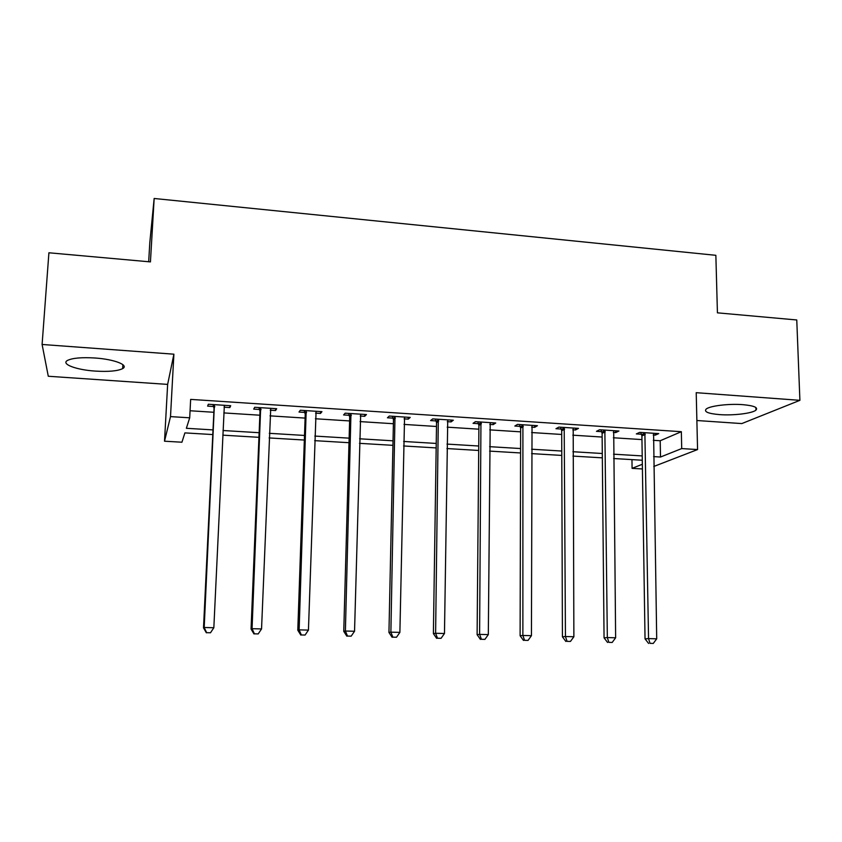 <?xml version="1.0" encoding="UTF-8"?>
<svg xmlns="http://www.w3.org/2000/svg" width="842" height="842" viewBox="0 0 842 842"><rect width="100%" height="100%" fill="white"/><g stroke="black" fill="none" stroke-linecap="round" stroke-linejoin="round"><path stroke-width="1.26" d="M95.43 371.101C108.65 371.88 117.722 371.048 122.637 368.617C129.236 365.154 114.459 359.281 94.936 357.997C81.579 357.208 72.433 358.018 67.497 360.429C60.613 364.091 76.485 369.943 95.43 371.101M719.542 414.611C733.35 415.674 752.369 413.39 755.948 410.128C758.347 407.496 753.937 405.676 742.749 404.655C728.73 403.539 709.617 405.907 706.175 409.086C703.775 411.791 708.227 413.632 719.542 414.611M212.784 434.567L184.903 432.893L181.935 442.218L164.516 441.208L170.505 416.611L189.703 417.811L186.366 428.294L213.005 429.904M148.676 261.746L149.813 242.507L154.16 198.48L150.434 261.904L48.91 252.779L42.1 344.473L48.289 376.258L167.642 384.394L164.516 441.208M696.881 420.516L741.813 423.579L799.9 400.329L696.218 392.688L697.565 449.565L653.76 466.479M642.414 468.952L632.079 468.352L642.341 464.268M631.963 459.616L632.079 468.352M154.16 198.48L715.858 255.315L717.426 312.835L796.764 319.971L799.9 400.329M653.308 440.313L660.202 440.745L681.346 431.693L190.65 399.392L189.703 417.811M190.071 410.759L213.857 412.275M223.825 412.917L259.852 415.211M269.998 415.853L305.099 418.095M315.403 418.758L349.609 420.937M360.06 421.6L393.403 423.726M403.992 424.41L436.482 426.484M447.218 427.168L478.887 429.188M489.76 429.873L520.619 431.841M531.618 432.546L561.698 434.461M572.823 435.177L602.146 437.051M613.386 437.766L641.962 439.587M653.224 435.009L655.265 435.146L658.728 433.609L639.699 432.367L636.341 433.914L641.488 434.251M613.323 432.42L615.691 432.577L618.923 431.02L599.599 429.757L596.473 431.325L601.693 431.672M572.792 429.799L575.486 429.967L578.496 428.378L558.867 427.105L555.973 428.704L561.277 429.052M531.628 427.126L534.659 427.326L537.428 425.705L517.483 424.41L514.841 426.041L520.23 426.389M489.791 424.41L493.191 424.631L495.706 422.989L475.435 421.663L473.046 423.326L478.519 423.684M479.266 423.737L481.224 423.863M447.291 421.663L451.049 421.905L453.312 420.221L432.714 418.884L430.588 420.579L436.145 420.937M436.83 420.979L438.608 421.095M404.107 418.863L408.233 419.127L410.222 417.422L389.299 416.053L387.436 417.779L393.088 418.148M360.208 416.011L364.723 416.306L366.438 414.559L345.167 413.18L343.589 414.938L349.335 415.306M315.582 413.117L320.497 413.443L321.939 411.664L300.31 410.254L299.015 412.043L304.857 412.422M270.219 410.18L275.545 410.528L276.692 408.717L254.705 407.286L253.705 409.107L259.641 409.496M224.088 407.191L229.845 407.56L230.687 405.718L208.321 404.255L207.637 406.128L213.668 406.518M167.642 384.394L173.894 354.187L42.1 344.473M173.894 354.187L170.505 416.611M681.346 431.693L681.704 448.575L697.565 449.565M642.278 460.237L613.618 458.522M602.346 457.848L572.928 456.09M561.772 455.417L531.597 453.617M520.567 452.954L489.612 451.112M478.709 450.459L446.934 448.554M436.167 447.912L403.571 445.965M392.94 445.334L359.492 443.334M349.009 442.703L314.676 440.65M304.341 440.04L269.114 437.935M258.947 437.324L222.793 435.156M653.592 456.606L660.496 457.027L681.704 448.575M223.004 430.515L259.136 432.704M269.303 433.314L304.499 435.451M314.824 436.072L349.135 438.156M359.608 438.787L393.035 440.819M403.655 441.461L436.23 443.439M446.997 444.092L478.74 446.007M489.644 446.67L520.577 448.544M531.607 449.218L561.761 451.038M572.907 451.722L602.304 453.501M613.565 454.185L642.214 455.922M660.202 440.745L660.496 457.027M655.234 433.388L655.265 435.146M615.67 430.809L615.691 432.577M575.486 428.189L575.486 429.967M534.659 425.526L534.659 427.326M493.202 422.821L493.191 424.631M451.07 420.074L451.049 421.905M408.265 417.285L408.233 419.127M364.765 414.453L364.723 416.306M320.56 411.57L320.497 413.443M275.618 408.644L275.545 410.528M229.929 405.665L229.845 407.56M645.288 434.409L641.899 435.935L645.035 638.857L648.551 638.604L644.867 432.704M650.013 643.351L653.276 643.435L650.013 643.351L648.551 638.604L656.707 638.815L653.581 433.272M641.899 435.935L640.783 432.441M645.035 638.857L648.603 643.446M653.276 643.435L656.707 638.815M605.261 431.809L602.104 433.367L604.061 637.836L607.335 637.573L604.851 430.104M608.882 642.362L612.197 642.446L608.882 642.362L607.335 637.573L615.628 637.783L613.702 430.672M602.104 433.367L600.999 429.852M604.061 637.836L607.566 642.457M612.197 642.446L615.628 637.783M564.614 429.178L561.688 430.767L562.424 636.794L565.445 636.531L564.203 427.452M567.087 641.362L570.455 641.436L567.087 641.362L565.445 636.531L573.876 636.741L573.192 428.041M561.688 430.767L560.583 427.21M562.424 636.794L565.866 641.457M570.455 641.436L573.876 636.741M523.314 426.494L520.63 428.115L520.114 635.742L522.871 635.468L522.903 424.757M524.598 640.33L528.029 640.415L524.598 640.33L522.871 635.468L531.439 635.678L532.039 425.357M520.63 428.115L519.525 424.536M520.114 635.742L523.492 640.436M528.029 640.415L531.439 635.678M481.35 423.779L478.919 425.421L477.109 634.668L479.603 634.384L480.95 422.021M481.424 639.299L484.908 639.383L481.424 639.299L479.603 634.384L488.318 634.605L490.223 422.631M478.919 425.421L477.824 421.821M477.109 634.668L480.414 639.394M484.908 639.383L488.318 634.605M438.714 421.011L436.545 422.695L433.388 633.584L435.609 633.279L438.314 419.242M437.524 638.236L441.061 638.32L437.524 638.236L435.609 633.279L444.471 633.5L447.744 419.863M436.545 422.695L435.451 419.063M433.388 633.584L436.63 638.341M441.061 638.32L444.471 633.5M395.382 418.2L393.477 419.916L388.951 632.479L390.877 632.163L394.993 416.422M392.898 637.162L396.498 637.247L392.898 637.162L390.877 632.163L399.887 632.384L404.57 417.043M393.477 419.916L392.393 416.253M388.951 632.479L392.119 637.278M396.498 637.247L399.887 632.384M351.346 415.348L349.714 417.095L343.757 631.342L345.388 631.026L350.956 413.559M347.514 636.068L351.167 636.163L347.514 636.068L345.388 631.026L354.545 631.258L360.692 414.19M349.714 417.095L348.63 413.401M343.757 631.342L346.851 636.184M351.167 636.163L354.545 631.258M306.572 412.443L305.236 414.222L297.794 630.205L299.131 629.869L306.193 410.633M301.352 634.963L305.078 635.047L301.352 634.963L299.131 629.869L308.446 630.1L316.087 411.285M305.236 414.222L304.151 410.507M297.794 630.205L300.815 635.078M305.078 635.047L308.446 630.1M261.062 409.496L260.02 411.306L251.053 629.037L252.063 628.69L260.683 407.675M254.4 633.826L258.189 633.921L254.4 633.826L252.063 628.69L261.546 628.932L270.745 408.328M260.02 411.306L258.936 407.56M251.053 629.037L253.989 633.952M258.189 633.921L261.546 628.932M214.784 406.497L214.047 408.338L203.511 627.848L204.196 627.5L214.405 404.655M206.637 632.679L210.489 632.774L206.637 632.679L204.196 627.5L213.836 627.743L224.33 405.991M214.047 408.338L212.973 404.56M224.719 405.328L224.193 406.423M203.511 627.848L206.353 632.805M210.489 632.774L213.836 627.743M645.046 433.146L641.657 434.683M605.019 430.536L601.862 432.104M564.372 427.894L561.446 429.483M523.071 425.199L520.398 426.831M481.119 422.473L478.688 424.126M438.482 419.695L436.314 421.389M395.161 416.874L393.256 418.6M351.125 414.011L349.493 415.769M306.362 411.096L305.025 412.885M260.852 408.138L259.81 409.959M214.573 405.128L213.836 406.981M122.637 368.617L122.879 364.67M755.948 410.128L755.863 407.517M481.319 423.305L478.898 424.957M438.577 419.99L436.409 421.674"/></g></svg>
